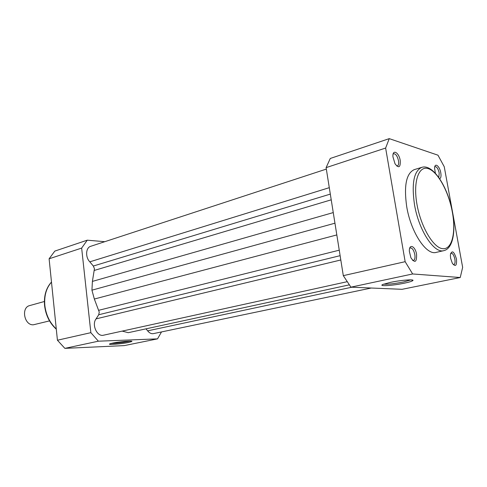 <?xml version="1.0" encoding="UTF-8"?>
<svg xmlns="http://www.w3.org/2000/svg" width="487" height="487" viewBox="0 0 487 487"><rect width="100%" height="100%" fill="white"/><g stroke="black" fill="none" stroke-linecap="round" stroke-linejoin="round"><path stroke-width="0.73" d="M326.333 169.099L90.71 246.306C85.755 247.603 85.17 257.179 89.815 261.836L93.327 266.03L94.441 268.684L92.402 281.407L91.933 290.173L94.344 299.036L99.251 312.088L98.721 314.748L96.091 318.869C91.392 324.573 97.132 337.101 103.536 335.202L347.061 281.723M145.984 328.847L147.658 330.843C149.406 333.047 151.323 333.979 153.411 333.625L371.277 288.018M122.182 331.111L128.251 332.682L349.228 284.877M329.291 187.672L89.815 261.836M334.946 223.198L91.933 290.173M340.809 259.979L96.091 318.869M351.845 287.208L147.658 330.843M456.459 258.974C456.94 265.75 455.564 267.174 452.32 263.248L450.615 258.293L450.365 254.999C451.93 249.831 453.957 251.158 456.459 258.974M453.3 264.654L453.781 264.672C454.968 264.149 455.327 262.31 454.852 259.163C453.951 255.261 452.685 253.246 451.041 253.106L450.621 253.319M435.396 173.281L434.593 168.368C434.544 162.147 439.682 165.927 440.784 172.818C441.307 176.221 440.918 178.181 439.627 178.692M438.811 177.512L439.201 172.988C438.215 168.867 436.857 166.749 435.128 166.633L434.757 166.846M416.574 254.324C416.805 262.316 414.918 263.467 410.906 257.769L409.372 251.444C408.861 243.232 415.308 245.947 416.574 254.324M412.592 260.423L413.426 260.508C414.821 259.906 415.289 257.915 414.814 254.531C413.822 250.221 412.343 248.011 410.377 247.901L409.67 248.34M400.229 160.533C400.551 167.485 398.81 168.563 395.012 163.76L392.966 156.899C392.205 148.693 398.969 152.206 400.229 160.533M396.625 165.933L397.362 165.939C398.543 165.373 398.92 163.632 398.494 160.716C397.398 156.132 395.803 153.807 393.715 153.728L393.106 154.16M390.245 282.411C401.057 280.068 415.533 278.996 412.659 280.713C411.57 281.419 408.788 282.241 404.313 283.184C392.625 285.68 377.687 286.587 382.934 284.432L390.245 282.411M383.671 284.14C387.768 284.463 394.397 283.738 403.565 281.967L410.931 279.867M421.766 167.358L414.236 169.634C406.274 173.329 403.76 185.663 406.706 206.646C410.851 232.244 426.375 255.584 436.157 252.394L443.827 250.647C434.167 253.818 418.698 230.278 414.48 204.528C411.472 183.416 413.901 171.022 421.766 167.358C433.223 163.583 448.119 187.477 452.399 212.119M462.65 267.363L444.247 166.737L437.971 155.189L389.247 138.637L385.631 148.048L405.154 261.683L412.641 273.962L460.239 277.523L462.65 267.363M460.239 277.523L402.061 289.315L350.914 287.166L343.305 275.654L326.101 167.638L330.271 158.47L389.247 138.637M343.305 275.654L405.154 261.683M385.631 148.048L326.101 167.638M412.641 273.962L350.914 287.166M128.702 342.428C121.58 343.956 106.927 345.094 109.782 343.877L112.54 343.116C119.242 341.661 133.322 340.492 131.831 341.497L128.702 342.428M111.444 343.359C116.131 343.329 121.64 342.726 127.965 341.57L129.834 341.125M104.772 241.698L87.258 240.182L81.652 248.084L90.856 332.67L98.38 341.192L157.532 338.867L161.501 331.933M157.532 338.867L124.276 345.606L64.868 348.363L57.429 340.224L49.108 258.792L54.806 251.097L87.258 240.182M81.652 248.084L49.108 258.792M57.429 340.224L90.856 332.67M98.38 341.192L64.868 348.363M44.378 301.502L29.719 305.574C20.856 307.461 24.228 325.493 33.335 324.799L49.516 320.89M340.121 255.669L98.721 314.748M331.227 199.822L94.295 270.425M330.314 194.106L93.327 266.03M333.26 212.582L92.402 281.407M336.815 234.929L94.344 299.036M339.244 250.184L98.715 310.298M452.344 212.101C448.649 191.616 437.71 171.497 428.195 168.618C418.637 165.422 412.939 181.821 416.945 204.254C420.805 226.656 433.241 247.719 442.573 248.668C451.966 249.959 456.167 232.609 452.344 212.101M51.494 282.113C46.289 287.987 44.067 295.743 44.828 305.373C45.991 315.028 49.808 322.887 56.279 328.95M411.521 279.897L412.659 280.713M443.827 250.647C452.904 248.693 456.009 231.331 452.429 212.289M51.488 282.028C46.107 287.957 43.8 295.779 44.567 305.489C45.741 315.259 49.656 323.167 56.309 329.212M131.466 341.21L131.831 341.497"/></g></svg>
